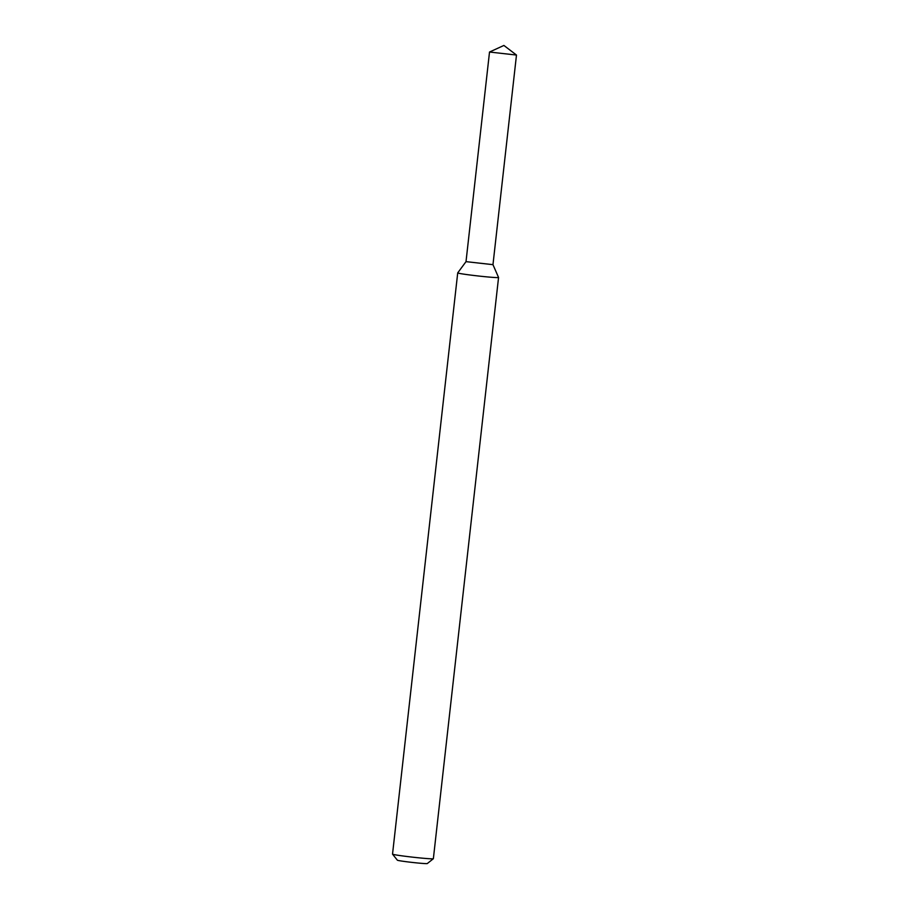 <?xml version="1.0" encoding="UTF-8"?>
<svg xmlns="http://www.w3.org/2000/svg" width="909" height="909" viewBox="0 0 909 909"><rect width="100%" height="100%" fill="white"/><g stroke="black" fill="none" stroke-linecap="round" stroke-linejoin="round"><path stroke-width="1.36" d="M489.519 52.029L516.482 55.051L503.904 45.45L489.519 52.029L466.01 261.644L457.727 272.87A20.555 0.784 6.4 0 0 457.716 272.882A20.555 0.784 6.4 0 0 478.054 275.961A20.555 0.784 6.4 0 0 498.564 277.472L492.973 264.667L466.01 261.644L492.962 264.655M498.564 277.472A20.555 0.784 6.4 0 0 498.564 277.45L433.366 858.698A20.555 0.784 6.4 0 0 433.366 858.698A20.555 0.784 6.4 0 1 412.856 857.187A20.555 0.784 6.4 0 1 392.529 854.142A20.555 0.784 6.4 0 0 392.529 854.142L457.716 272.882M392.529 854.142L397.369 860.187A15.067 0.579 6.4 0 0 412.266 862.425A15.067 0.579 6.4 0 0 427.298 863.55L433.354 858.721M492.973 264.667L516.482 55.051"/></g></svg>
